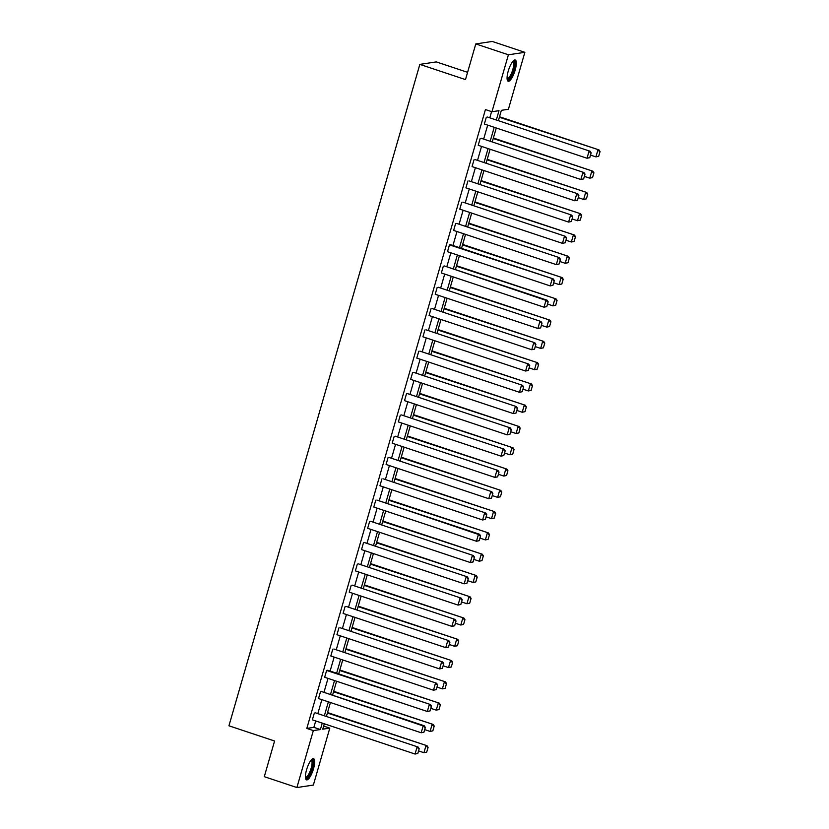 <?xml version="1.0" encoding="UTF-8"?>
<svg xmlns="http://www.w3.org/2000/svg" width="829" height="829" viewBox="0 0 829 829"><rect width="100%" height="100%" fill="white"/><g stroke="black" fill="none" stroke-linecap="round" stroke-linejoin="round"><path stroke-width="1.24" d="M306.575 769.778A11.181 3.161 -71.6 0 1 313.58 758.659A11.181 3.161 -71.6 0 1 313.517 768.742A11.181 3.161 -71.6 0 1 306.512 779.871A11.181 3.161 -71.6 0 1 306.575 769.778M508.229 71.128A11.181 3.161 -71.6 0 1 515.234 59.999A11.181 3.161 -71.6 0 1 515.172 70.082A11.181 3.161 -71.6 0 1 508.167 81.211A11.181 3.161 -71.6 0 1 508.229 71.128M467.587 72.33L436.313 61.906L419.847 64.382L228.939 725.8L274.586 741.012L264.285 776.68L296.896 787.55L313.331 730.598L320.388 729.541L322.243 723.116M419.847 64.382L465.494 79.594L475.784 43.927L492.25 41.45L524.861 52.32L508.415 109.262L501.369 110.33L498.374 120.682M323.642 726.069L329.797 728.121L313.362 785.073L296.896 787.55M475.784 43.927L508.395 54.787L524.861 52.32M321.6 691.562L423.153 725.945L424.272 725.769L321.6 691.562M423.951 732.183L425.329 727.416L423.951 732.183L421.184 732.763L318.523 698.546L320.491 691.728M333.88 649.003L436.551 683.22L333.88 649.003M436.241 689.624L437.619 684.858L436.241 689.624L433.474 690.205L330.802 655.988L332.771 649.169M346.17 606.445L448.831 640.662L346.17 606.445M448.52 647.066L449.898 642.299L448.52 647.066L445.753 647.646L343.092 613.429L345.061 606.61M358.449 563.886L461.121 598.103L358.449 563.886M460.81 604.517L462.188 599.74L460.81 604.517L458.033 605.087L355.372 570.87L357.34 564.052M370.739 521.327L473.4 555.544L370.739 521.327M473.09 561.958L474.468 557.181L473.09 561.958L470.323 562.528L367.651 528.322L369.62 521.493M383.019 478.768L485.69 512.985L383.019 478.768M485.369 519.4L486.747 514.622L485.369 519.4L482.602 519.97L379.941 485.763L381.91 478.934M395.298 436.209L497.97 470.426L395.298 436.209M497.659 476.841L499.037 472.064L497.659 476.841L494.892 477.411L392.221 443.204L394.189 436.386M407.588 393.661L510.249 427.868L407.588 393.661M509.939 434.282L511.317 429.505L509.939 434.282L507.172 434.852L404.511 400.645L406.479 393.827M419.868 351.102L522.539 385.309L419.868 351.102M522.229 391.723L523.607 386.946L522.229 391.723L519.451 392.293L416.79 358.087L418.759 351.268M432.158 308.543L534.819 342.75L432.158 308.543M534.508 349.164L535.886 344.387L534.508 349.164L531.741 349.745L429.07 315.528L431.039 308.709M444.437 265.985L545.99 300.367L547.109 300.191L444.437 265.985M546.788 306.606L548.166 301.829L546.788 306.606L544.021 307.186L441.36 272.969L443.328 266.15M456.717 223.426L559.388 257.632L456.717 223.426M559.078 264.047L560.456 259.28L559.078 264.047L556.311 264.627L453.639 230.41L455.608 223.592M469.007 180.867L571.668 215.084L469.007 180.867M571.357 221.488L572.735 216.721L571.357 221.488L568.59 222.068L465.929 187.851L467.888 181.033M481.286 138.308L583.958 172.525L481.286 138.308M583.647 178.929L585.025 174.163L583.647 178.929L580.87 179.51L478.209 145.293L480.178 138.474M496.322 119.998L499.006 110.682L491.96 111.739L485.431 109.563L306.813 728.432L313.859 727.365L315.714 720.94M317.828 713.634L321.859 699.666M323.973 692.35L328.004 678.381M330.108 671.075L334.139 657.107M336.253 649.791L340.284 635.822M342.398 628.517L346.429 614.548M348.532 607.232L352.574 593.263M354.677 585.958L358.708 571.989M360.822 564.673L364.853 550.705M366.967 543.399L370.998 529.43M373.102 522.115L377.133 508.156M379.247 500.84L383.278 486.872M385.392 479.566L389.423 465.597M391.526 458.282L395.557 444.313M397.671 437.007L401.702 423.039M403.816 415.723L407.847 401.754M409.951 394.449L413.992 380.48M416.096 373.164L420.127 359.195M422.241 351.89L426.272 337.921M428.386 330.605L432.417 316.637M434.52 309.331L438.551 295.362M440.665 288.046L444.696 274.088M446.81 266.772L450.841 252.804M452.945 245.498L456.976 231.529M459.09 224.213L463.121 210.245M465.235 202.939L469.266 188.971M471.369 181.655L475.4 167.686M477.514 160.38L481.545 146.412M483.659 139.096L487.69 125.127M489.804 117.822L491.587 111.614M487.431 117.034L590.093 151.241L487.431 117.034M589.782 157.655L591.16 152.878L589.782 157.655L587.015 158.235L484.354 124.018L486.322 117.2M475.152 159.593L577.813 193.799L475.152 159.593M577.502 200.214L578.88 195.437L577.502 200.214L574.735 200.784L472.064 166.577L474.033 159.759M462.862 202.141L565.533 236.358L462.862 202.141M565.223 242.773L566.601 237.996L565.223 242.773L562.445 243.343L459.784 209.136L461.753 202.317M450.582 244.7L449.463 244.876L553.244 278.917L450.582 244.7M552.933 285.331L554.311 280.554L552.933 285.331L550.166 285.901L447.494 251.695L449.463 244.876M438.292 287.259L540.964 321.476L438.292 287.259M540.653 327.89L542.031 323.113L540.653 327.89L537.876 328.46L435.215 294.254L437.184 287.425M426.013 329.818L528.674 364.035L426.013 329.818M528.363 370.449L529.741 365.672L528.363 370.449L525.596 371.019L422.935 336.802L424.904 329.983M413.733 372.376L516.394 406.593L413.733 372.376M516.084 412.997L517.462 408.231L516.084 412.997L513.317 413.578L410.645 379.361L412.614 372.542M401.443 414.935L504.115 449.152L401.443 414.935M503.804 455.556L505.182 450.789L503.804 455.556L501.027 456.137L398.366 421.92L400.334 415.101M389.164 457.494L491.825 491.701L389.164 457.494M491.514 498.115L492.892 493.348L491.514 498.115L488.747 498.695L386.076 464.478L388.045 457.66M376.874 500.053L478.426 534.436L479.545 534.259L376.874 500.053M479.235 540.674L480.613 535.897L479.235 540.674L476.468 541.254L373.796 507.037L375.765 500.219M364.594 542.612L467.255 576.818L364.594 542.612M466.945 583.233L468.323 578.455L466.945 583.233L464.178 583.813L361.517 549.596L363.485 542.777M352.315 585.17L454.976 619.377L352.315 585.17M454.665 625.791L456.043 621.014L454.665 625.791L451.898 626.361L349.227 592.155L351.195 585.336M340.025 627.729L442.696 661.936L340.025 627.729M442.385 668.35L443.764 663.573L442.385 668.35L439.608 668.92L336.947 634.713L338.916 627.895M327.745 670.278L326.626 670.454L430.406 704.495L327.745 670.278M430.096 710.909L431.474 706.132L430.096 710.909L427.329 711.479L324.657 677.272L326.626 670.454M315.455 712.836L418.127 747.053L315.455 712.836M417.816 753.468L419.194 748.691L417.816 753.468L415.049 754.038L312.378 719.831L314.346 713.002M306.813 728.432L313.331 730.598M491.96 111.739L508.395 54.787M324.294 723.8L322.74 729.188L329.797 728.121M496.27 127.987L492.239 141.956M490.126 149.272L486.095 163.24M483.981 170.546L479.95 184.515M477.846 191.831L473.815 205.799M471.701 213.105L467.67 227.073M465.556 234.389L461.525 248.348M459.421 255.664L455.39 269.632M453.276 276.938L449.245 290.906M447.132 298.222L443.1 312.191M440.997 319.497L436.956 333.465M434.852 340.781L430.821 354.75M428.707 362.055L424.676 376.024M422.562 383.34L418.531 397.309M416.427 404.614L412.396 418.583M410.282 425.899L406.251 439.867M404.137 447.173L400.106 461.142M398.003 468.447L393.972 482.416M391.858 489.732L387.827 503.7M385.713 511.006L381.682 524.975M379.578 532.291L375.537 546.259M373.433 553.565L369.402 567.533M367.288 574.849L363.257 588.818M361.143 596.124L357.112 610.092M355.009 617.408L350.978 631.377M348.864 638.682L344.833 652.651M342.719 659.967L338.688 673.925M336.584 681.241L332.553 695.21M330.439 702.515L326.408 716.484M324.346 715.8L328.377 701.831M330.491 694.526L334.522 680.557M336.636 673.241L340.667 659.273M342.771 651.967L346.802 637.998M348.916 630.682L352.947 616.714M355.061 609.408L359.092 595.44M361.195 588.124L365.237 574.165M367.34 566.849L371.371 552.881M373.485 545.575L377.516 531.607M379.63 524.291L383.661 510.322M385.765 503.016L389.796 489.048M391.91 481.732L395.941 467.763M398.055 460.458L402.086 446.489M404.189 439.173L408.22 425.204M410.334 417.899L414.365 403.93M416.479 396.614L420.51 382.646M422.614 375.34L426.645 361.371M428.759 354.066L432.79 340.097M434.904 332.781L438.935 318.813M441.049 311.507L445.08 297.538M447.183 290.223L451.214 276.254M453.328 268.948L457.359 254.98M459.473 247.664L463.504 233.695M465.608 226.39L469.639 212.421M471.753 205.105L475.784 191.136M477.898 183.831L481.929 169.862M484.032 162.546L488.063 148.588M490.177 141.272L494.208 127.303M313.859 727.365L320.388 729.541M589.336 157.717L587.015 158.235L588.984 151.406L590.714 152.95M590.093 151.241L591.16 152.878M598.683 156.318L600.061 151.541L598.683 156.318L595.916 156.888L590.528 155.096M499.369 117.241L598.994 149.904L499.514 116.754M598.237 156.38L595.916 156.888L597.885 150.07L599.616 151.614M600.061 151.541L598.994 149.904M583.201 179.002L580.87 179.51L582.839 172.691L584.58 174.225M583.958 172.525L585.025 174.163M577.057 200.276L574.735 200.784L576.704 193.965L578.435 195.509M577.813 193.799L578.88 195.437M592.548 177.593L593.916 172.826L592.548 177.593L589.771 178.173L584.383 176.37M493.224 138.526L592.859 171.178L493.369 138.028M592.103 177.665L589.771 178.173L591.74 171.354L593.481 172.888M593.916 172.826L592.859 171.178M586.404 198.877L587.782 194.1L586.404 198.877L583.637 199.447L578.238 197.654M487.089 159.8L586.714 192.463L487.224 159.313M585.958 198.939L583.637 199.447L585.606 192.629L587.336 194.162M587.782 194.1L586.714 192.463M513.089 61.108A9.679 2.736 -71.6 0 1 514.312 67.108A9.679 2.736 -71.6 0 1 509.866 78.009A9.679 2.736 -71.6 0 1 507.11 79.035M507.079 78.496A8.953 2.528 108.4 0 0 507.172 78.537A8.953 2.528 108.4 0 0 509.265 77.211A8.953 2.528 108.4 0 0 513.203 68.019A8.953 2.528 108.4 0 0 512.84 61.543A8.953 2.528 108.4 0 0 512.736 61.512M507.659 80.817A11.109 3.14 108.4 0 0 509.742 79.149A11.109 3.14 108.4 0 0 514.426 68.558A11.109 3.14 108.4 0 0 514.591 60.009M311.435 759.768A9.679 2.736 -71.6 0 1 312.657 765.768A9.679 2.736 -71.6 0 1 308.201 776.659A9.679 2.736 -71.6 0 1 305.455 777.685M305.424 777.156A8.953 2.528 108.4 0 0 305.518 777.198A8.953 2.528 108.4 0 0 307.611 775.871A8.953 2.528 108.4 0 0 311.549 766.67A8.953 2.528 108.4 0 0 311.186 760.203A8.953 2.528 108.4 0 0 311.082 760.172M306.005 779.478A11.109 3.14 108.4 0 0 308.087 777.809A11.109 3.14 108.4 0 0 312.771 767.219A11.109 3.14 108.4 0 0 312.937 758.659M570.912 221.561L568.59 222.068L570.559 215.25L572.29 216.783M571.668 215.084L572.735 216.721M580.259 220.151L581.637 215.374L580.259 220.151L577.492 220.732L572.103 218.929M480.944 181.085L580.569 213.737L481.089 180.587M579.813 220.224L577.492 220.732L579.461 213.913L581.191 215.447M581.637 215.374L580.569 213.737M564.777 242.835L562.445 243.343L564.414 236.524L566.155 238.068M565.533 236.358L566.601 237.996M574.114 241.436L575.492 236.659L574.114 241.436L571.347 242.006L565.958 240.213M474.799 202.359L574.424 235.021L474.944 201.872M573.668 241.498L571.347 242.006L573.316 235.187L575.046 236.721M575.492 236.659L574.424 235.021M558.632 264.119L556.311 264.627L558.28 257.809L560.01 259.342M559.388 257.632L560.456 259.28M567.979 262.71L569.357 257.933L567.979 262.71L565.202 263.29L559.813 261.487M468.665 223.633L568.29 256.296L468.799 223.146M567.533 262.783L565.202 263.29L567.171 256.462L568.912 258.006M569.357 257.933L568.29 256.296M552.487 285.394L550.166 285.901L552.135 279.083L553.865 280.616M553.244 278.917L554.311 280.554M561.834 283.995L563.212 279.218L561.834 283.995L559.067 284.565L553.668 282.772M462.52 244.918L562.145 277.58L462.665 244.42M561.388 284.057L559.067 284.565L561.036 277.746L562.767 279.28M563.212 279.218L562.145 277.58M546.352 306.678L544.021 307.186L545.99 300.367L547.72 301.901M547.109 300.191L548.166 301.829M555.689 305.269L557.067 300.492L555.689 305.269L552.922 305.849L547.534 304.046M456.375 266.192L556 298.854L456.52 265.705M555.243 305.331L552.922 305.849L554.891 299.02L556.622 300.564M557.067 300.492L556 298.854M540.207 327.952L537.876 328.46L539.845 321.642L541.586 323.175M540.964 321.476L542.031 323.113M549.554 326.543L550.933 321.776L549.554 326.543L546.777 327.123L541.389 325.331M450.24 287.476L549.865 320.139L450.375 286.979M549.109 326.616L546.777 327.123L548.746 320.305L550.487 321.839M550.933 321.776L549.865 320.139M534.063 349.237L531.741 349.745L533.71 342.916L535.441 344.46M534.819 342.75L535.886 344.387M527.918 370.511L525.596 371.019L527.565 364.2L529.296 365.734M528.674 364.035L529.741 365.672M521.783 391.785L519.451 392.293L521.42 385.475L523.161 387.019M522.539 385.309L523.607 386.946M515.638 413.07L513.317 413.578L515.286 406.759L517.016 408.293M516.394 406.593L517.462 408.231M509.493 434.344L507.172 434.852L509.141 428.033L510.871 429.577M510.249 427.868L511.317 429.505M503.358 455.629L501.027 456.137L502.996 449.318L504.737 450.852M504.115 449.152L505.182 450.789M497.213 476.903L494.892 477.411L496.861 470.592L498.592 472.136M497.97 470.426L499.037 472.064M491.069 498.188L488.747 498.695L490.716 491.877L492.447 493.41M491.825 491.701L492.892 493.348M484.934 519.462L482.602 519.97L484.571 513.151L486.312 514.685M485.69 512.985L486.747 514.622M478.789 540.746L476.468 541.254L478.426 534.436L480.167 535.969M479.545 534.259L480.613 535.897M543.409 347.828L544.788 343.051L543.409 347.828L540.643 348.398L535.244 346.605M444.095 308.751L543.72 341.413L444.24 308.264M542.964 347.89L540.643 348.398L542.612 341.579L544.342 343.123M544.788 343.051L543.72 341.413M537.265 369.102L538.643 364.335L537.265 369.102L534.498 369.682L529.109 367.879M437.95 330.035L537.575 362.698L438.095 329.538M536.819 369.174L534.498 369.682L536.467 362.864L538.197 364.397M538.643 364.335L537.575 362.698M531.13 390.386L532.498 385.609L531.13 390.386L528.353 390.956L522.964 389.164M431.805 351.309L531.441 383.972L431.95 350.822M530.684 390.449L528.353 390.956L530.322 384.138L532.063 385.682M532.498 385.609L531.441 383.972M524.985 411.661L526.363 406.894L524.985 411.661L522.218 412.241L516.819 410.438M425.671 372.594L525.296 405.246L425.805 372.097M524.539 411.733L522.218 412.241L524.187 405.422L525.918 406.956M526.363 406.894L525.296 405.246M518.84 432.945L520.218 428.168L518.84 432.945L516.073 433.515L510.685 431.722M419.526 393.868L519.151 426.531L419.671 393.381M518.394 433.007L516.073 433.515L518.042 426.697L519.773 428.23M520.218 428.168L519.151 426.531M512.695 454.219L514.073 449.442L512.695 454.219L509.928 454.8L504.54 452.997M413.381 415.142L513.006 447.805L413.526 414.655M512.249 454.292L509.928 454.8L511.897 447.981L513.628 449.515M514.073 449.442L513.006 447.805M506.56 475.504L507.939 470.727L506.56 475.504L503.783 476.074L498.395 474.281M407.246 436.427L506.871 469.09L407.381 435.94M506.115 475.566L503.783 476.074L505.752 469.255L507.493 470.789M507.939 470.727L506.871 469.09M500.415 496.778L501.794 492.001L500.415 496.778L497.649 497.359L492.25 495.555M401.101 457.701L500.726 490.364L401.246 457.214M499.97 496.851L497.649 497.359L499.618 490.53L501.348 492.074M501.794 492.001L500.726 490.364M494.271 518.063L495.649 513.286L494.271 518.063L491.504 518.633L486.115 516.84M394.956 478.986L494.581 511.648L395.101 478.488M493.825 518.125L491.504 518.633L493.473 511.814L495.203 513.348M495.649 513.286L494.581 511.648M488.136 539.337L489.514 534.56L488.136 539.337L485.359 539.907L479.97 538.114M388.822 500.26L488.447 532.923L388.956 499.773M487.69 539.399L485.359 539.907L487.328 533.088L489.069 534.632M489.514 534.56L488.447 532.923M472.644 562.021L470.323 562.528L472.292 555.71L474.022 557.243M473.4 555.544L474.468 557.181M481.991 560.611L483.369 555.844L481.991 560.611L479.224 561.192L473.825 559.399M382.677 521.545L482.302 554.207L382.822 521.047M481.545 560.684L479.224 561.192L481.193 554.373L482.924 555.907M483.369 555.844L482.302 554.207M466.499 583.305L464.178 583.813L466.147 576.984L467.877 578.528M467.255 576.818L468.323 578.455M475.846 581.896L477.224 577.119L475.846 581.896L473.079 582.466L467.691 580.673M376.532 542.819L476.157 575.481L376.677 542.332M475.4 581.958L473.079 582.466L475.048 575.647L476.779 577.191M477.224 577.119L476.157 575.481M460.364 604.579L458.033 605.087L460.002 598.269L461.743 599.802M461.121 598.103L462.188 599.74M469.711 603.17L471.09 598.403L469.711 603.17L466.934 603.75L461.546 601.947M370.387 564.103L470.022 596.766L370.532 563.606M469.266 603.243L466.934 603.75L468.903 596.932L470.644 598.465M471.09 598.403L470.022 596.766M454.219 625.854L451.898 626.361L453.867 619.543L455.598 621.087M454.976 619.377L456.043 621.014M463.566 624.455L464.945 619.677L463.566 624.455L460.8 625.025L455.401 623.232M364.252 585.378L463.877 618.04L364.387 584.891M463.121 624.517L460.8 625.025L462.769 618.206L464.499 619.75M464.945 619.677L463.877 618.04M448.074 647.138L445.753 647.646L447.722 640.827L449.453 642.361M448.831 640.662L449.898 642.299M457.421 645.729L458.8 640.962L457.421 645.729L454.655 646.309L449.266 644.506M358.107 606.662L457.732 639.314L358.252 606.165M456.976 645.801L454.655 646.309L456.624 639.491L458.354 641.024M458.8 640.962L457.732 639.314M441.94 668.412L439.608 668.92L441.577 662.102L443.318 663.646M442.696 661.936L443.764 663.573M451.277 667.013L452.655 662.236L451.277 667.013L448.51 667.583L443.121 665.791M351.962 627.936L451.598 660.599L352.107 627.449M450.831 667.076L448.51 667.583L450.479 660.765L452.209 662.298M452.655 662.236L451.598 660.599M435.795 689.697L433.474 690.205L435.443 683.386L437.173 684.92M436.551 683.22L437.619 684.858M445.142 688.288L446.52 683.51L445.142 688.288L442.365 688.868L436.976 687.065M345.828 649.211L445.453 681.873L345.962 648.724M444.696 688.36L442.365 688.868L444.334 682.049L446.075 683.583M446.52 683.51L445.453 681.873M429.65 710.971L427.329 711.479L429.298 704.66L431.028 706.204M430.406 704.495L431.474 706.132M438.997 709.572L440.375 704.795L438.997 709.572L436.23 710.142L430.831 708.349M339.683 670.495L439.308 703.158L339.828 670.008M438.551 709.634L436.23 710.142L438.199 703.324L439.93 704.857M440.375 704.795L439.308 703.158M423.515 732.256L421.184 732.763L423.153 725.945L424.894 727.479M424.272 725.769L425.329 727.416M432.852 730.846L434.23 726.069L432.852 730.846L430.085 731.427L424.697 729.624M333.538 691.769L433.163 724.432L333.683 691.282M432.406 730.919L430.085 731.427L432.054 724.598L433.785 726.142M434.23 726.069L433.163 724.432M417.37 753.53L415.049 754.038L417.008 747.219L418.749 748.753M418.127 747.053L419.194 748.691M426.717 752.131L428.096 747.354L426.717 752.131L423.94 752.701L418.552 750.908M327.403 713.054L427.028 745.717L327.538 712.557M426.272 752.193L423.94 752.701L425.909 745.882L427.65 747.416M428.096 747.354L427.028 745.717"/></g></svg>
